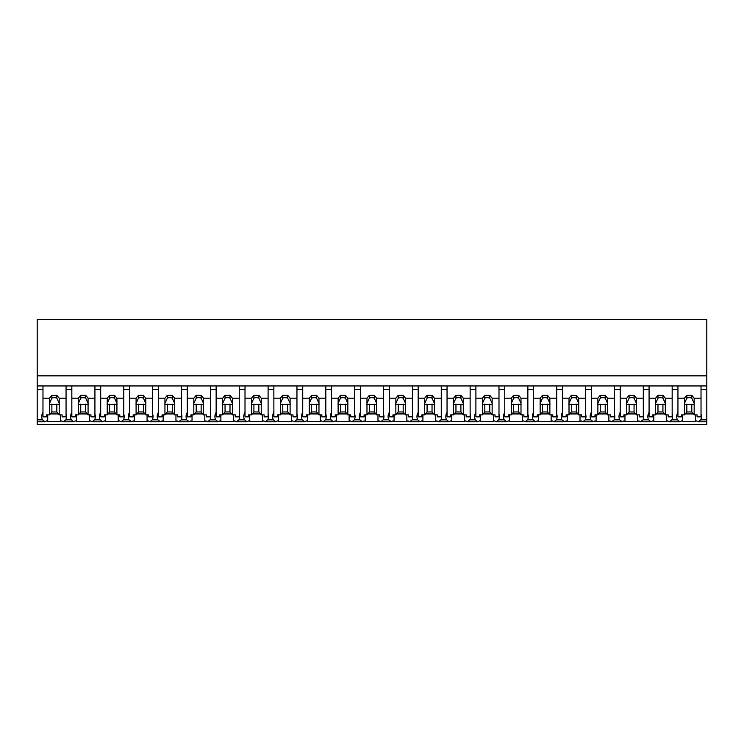 <?xml version="1.0" encoding="UTF-8"?>
<svg xmlns="http://www.w3.org/2000/svg" width="744" height="744" viewBox="0 0 744 744"><rect width="100%" height="100%" fill="white"/><g stroke="black" fill="none" stroke-linecap="round" stroke-linejoin="round"><path stroke-width="1.12" d="M706.8 385.95L706.8 424.368L37.2 424.368L37.2 389.447L42.975 389.447L42.975 385.95L706.8 385.95L706.8 375.86L37.2 375.86L37.2 389.447M706.8 375.86L706.8 319.632L37.2 319.632L37.2 375.86M706.8 419.849L700.699 419.849L698.188 421.783L696.57 420.862A14.945 10.565 -0 0 1 695.463 421.513L682.676 421.513A14.945 10.565 -0 0 1 681.569 420.862L679.96 421.783L669.321 421.783L667.712 420.862A14.945 10.565 -0 0 1 666.596 421.513L653.818 421.513A14.945 10.565 -0 0 1 652.702 420.862L651.093 421.783L640.463 421.783L638.854 420.862A14.945 10.565 -0 0 1 637.738 421.513L624.96 421.513A14.945 10.565 -0 0 1 623.844 420.862L622.235 421.783L611.596 421.783L609.987 420.862A14.945 10.565 -0 0 1 608.871 421.513L596.093 421.513A14.945 10.565 -0 0 1 594.977 420.862L593.368 421.783L582.738 421.783L581.129 420.862A14.945 10.565 -0 0 1 580.013 421.513L567.235 421.513A14.945 10.565 -0 0 1 566.119 420.862L564.51 421.783L553.871 421.783L552.262 420.862A14.945 10.565 -0 0 1 551.155 421.513L538.368 421.513A14.945 10.565 -0 0 1 537.261 420.862L535.643 421.783L525.013 421.783L523.404 420.862A14.945 10.565 -0 0 1 522.288 421.513L509.51 421.513A14.945 10.565 -0 0 1 508.394 420.862L506.785 421.783L496.146 421.783L494.537 420.862A14.945 10.565 -0 0 1 493.43 421.513L480.643 421.513A14.945 10.565 -0 0 1 479.536 420.862L477.927 421.783L467.288 421.783L465.679 420.862A14.945 10.565 -0 0 1 464.563 421.513L451.785 421.513A14.945 10.565 -0 0 1 450.669 420.862L449.06 421.783L438.43 421.783L436.812 420.862A14.945 10.565 -0 0 1 435.705 421.513L422.918 421.513A14.945 10.565 -0 0 1 421.811 420.862L420.202 421.783L409.563 421.783L407.954 420.862A14.945 10.565 -0 0 1 406.838 421.513L394.06 421.513A14.945 10.565 -0 0 1 392.944 420.862L391.335 421.783L380.705 421.783L379.087 420.862A14.945 10.565 -0 0 1 377.98 421.513L365.192 421.513A14.945 10.565 -0 0 1 364.086 420.862L362.477 421.783L351.838 421.783L350.229 420.862A14.945 10.565 -0 0 1 349.113 421.513L336.334 421.513A14.945 10.565 -0 0 1 335.219 420.862L333.61 421.783L322.98 421.783L321.371 420.862A14.945 10.565 -0 0 1 320.255 421.513L307.477 421.513A14.945 10.565 -0 0 1 306.361 420.862L304.752 421.783L294.113 421.783L292.504 420.862A14.945 10.565 -0 0 1 291.397 421.513L278.609 421.513A14.945 10.565 -0 0 1 277.493 420.862L275.885 421.783L265.255 421.783L263.646 420.862A14.945 10.565 -0 0 1 262.53 421.513L249.752 421.513A14.945 10.565 -0 0 1 248.636 420.862L247.027 421.783L236.387 421.783L234.779 420.862A14.945 10.565 -0 0 1 233.672 421.513L220.884 421.513A14.945 10.565 -0 0 1 219.778 420.862L218.159 421.783L207.53 421.783L205.921 420.862A14.945 10.565 -0 0 1 204.805 421.513L192.026 421.513A14.945 10.565 -0 0 1 190.91 420.862L189.302 421.783L178.662 421.783L177.053 420.862A14.945 10.565 -0 0 1 175.947 421.513L163.159 421.513A14.945 10.565 -0 0 1 162.053 420.862L160.444 421.783L149.804 421.783L148.196 420.862A14.945 10.565 -0 0 1 147.08 421.513L134.301 421.513A14.945 10.565 -0 0 1 133.185 420.862L131.576 421.783L120.947 421.783L119.328 420.862A14.945 10.565 -0 0 1 118.222 421.513L105.434 421.513A14.945 10.565 -0 0 1 104.327 420.862L102.719 421.783L92.079 421.783L90.47 420.862A14.945 10.565 -0 0 1 89.354 421.513L76.576 421.513A14.945 10.565 -0 0 1 75.46 420.862L73.851 421.783L63.221 421.783L61.613 420.862A14.945 10.565 -0 0 1 60.496 421.513L47.718 421.513A14.945 10.565 -0 0 1 46.602 420.862L44.993 421.783L37.2 421.783M42.975 412.353A14.945 10.565 180 0 0 41.738 416.556A14.945 10.565 180 0 0 42.473 419.849L44.993 421.783M37.2 385.95L42.975 385.95L42.975 398.189L49.495 398.189L51.875 395.278L56.823 395.278L59.204 398.189L66.058 398.189L66.058 385.95L66.058 389.447L71.833 389.447L71.833 385.95L71.833 398.189L78.362 398.189L80.743 395.278L85.69 395.278L88.071 398.189L94.925 398.189L94.925 385.95L94.925 389.447L100.7 389.447L100.7 385.95L100.7 398.189L107.22 398.189L109.6 395.278L114.548 395.278L116.929 398.189L123.783 398.189L123.783 385.95L123.783 389.447L129.558 389.447L129.558 385.95L129.558 398.189L136.087 398.189L138.468 395.278L143.415 395.278L145.796 398.189L152.65 398.189L152.65 385.95L152.65 389.447L158.416 389.447L158.416 385.95L158.416 398.189L164.945 398.189L167.326 395.278L172.273 395.278L174.654 398.189L181.508 398.189L181.508 385.95L181.508 389.447L187.283 389.447L187.283 385.95L187.283 398.189L193.812 398.189L196.193 395.278L201.14 395.278L203.521 398.189L210.375 398.189L210.375 385.95L210.375 389.447L216.141 389.447L216.141 385.95L216.141 398.189L222.67 398.189L225.051 395.278L229.998 395.278L232.379 398.189L239.233 398.189L239.233 385.95L239.233 389.447L245.008 389.447L245.008 385.95L245.008 398.189L251.528 398.189L253.909 395.278L258.856 395.278L261.237 398.189L268.1 398.189L268.1 385.95L268.1 389.447L273.866 389.447L273.866 385.95L273.866 398.189L280.395 398.189L282.776 395.278L287.723 395.278L290.104 398.189L296.958 398.189L296.958 385.95L296.958 389.447L302.734 389.447L302.734 385.95L302.734 398.189L309.253 398.189L311.634 395.278L316.581 395.278L318.962 398.189L325.816 398.189L325.816 385.95L325.816 389.447L331.592 389.447L331.592 385.95L331.592 398.189L338.12 398.189L340.501 395.278L345.449 395.278L347.829 398.189L354.683 398.189L354.683 385.95L354.683 389.447L360.459 389.447L360.459 385.95L360.459 398.189L366.978 398.189L369.359 395.278L374.306 395.278L376.687 398.189L383.541 398.189L383.541 385.95L383.541 389.447L389.317 389.447L389.317 385.95L389.317 398.189L395.845 398.189L398.226 395.278L403.174 395.278L405.554 398.189L412.409 398.189L412.409 385.95L412.409 389.447L418.184 389.447L418.184 385.95L418.184 398.189L424.703 398.189L427.084 395.278L432.032 395.278L434.412 398.189L441.266 398.189L441.266 385.95L441.266 389.447L447.042 389.447L447.042 385.95L447.042 398.189L453.57 398.189L455.951 395.278L460.899 395.278L463.279 398.189L470.134 398.189L470.134 385.95L470.134 389.447L475.9 389.447L475.9 385.95L475.9 398.189L482.428 398.189L484.809 395.278L489.757 395.278L492.137 398.189L498.991 398.189L498.991 385.95L498.991 389.447L504.767 389.447L504.767 385.95L504.767 398.189L511.295 398.189L513.667 395.278L518.624 395.278L520.995 398.189L527.859 398.189L527.859 385.95L527.859 389.447L533.625 389.447L533.625 385.95L533.625 398.189L540.153 398.189L542.534 395.278L547.482 395.278L549.863 398.189L556.717 398.189L556.717 385.95L556.717 389.447L562.492 389.447L562.492 385.95L562.492 398.189L569.011 398.189L571.392 395.278L576.34 395.278L578.72 398.189L585.584 398.189L585.584 385.95L585.584 389.447L591.35 389.447L591.35 385.95L591.35 398.189L597.878 398.189L600.259 395.278L605.207 395.278L607.588 398.189L614.442 398.189L614.442 385.95L614.442 389.447L620.217 389.447L620.217 385.95L620.217 398.189L626.736 398.189L629.117 395.278L634.065 395.278L636.446 398.189L643.3 398.189L643.3 385.95L643.3 389.447L649.075 389.447L649.075 385.95L649.075 398.189L655.604 398.189L657.984 395.278L662.932 395.278L665.313 398.189L672.167 398.189L672.167 385.95L672.167 389.447L677.942 389.447L677.942 385.95L677.942 398.189L684.461 398.189L686.842 395.278L691.79 395.278L694.171 398.189L701.025 398.189L701.025 385.95L701.025 389.447L706.8 389.447M47.718 414.873L47.718 421.513M60.496 414.873L60.496 421.513M50.257 413.934L58.441 413.934M71.833 412.353A14.945 10.565 180 0 0 70.596 416.556A14.945 10.565 180 0 0 71.34 419.849L65.732 419.849A14.945 10.565 180 0 0 66.058 419.03A14.945 10.565 180 0 0 66.476 416.556A14.945 10.565 180 0 0 66.058 414.092M65.732 419.849L63.221 421.783M700.699 419.849A14.945 10.565 180 0 0 701.443 416.556A14.945 10.565 180 0 0 701.025 414.092M677.942 412.353A14.945 10.565 180 0 0 676.705 416.556A14.945 10.565 180 0 0 677.44 419.849L679.96 421.783M682.676 414.873L682.676 421.513M695.463 414.873L695.463 421.513M685.224 413.934L693.408 413.934M677.44 419.849L671.841 419.849A14.945 10.565 180 0 0 672.167 419.03A14.945 10.565 180 0 0 672.576 416.556A14.945 10.565 180 0 0 672.167 414.092M71.34 419.849L73.851 421.783M76.576 414.873L76.576 421.513M89.354 414.873L89.354 421.513M79.124 413.934L87.308 413.934M100.7 412.353A14.945 10.565 180 0 0 99.464 416.556A14.945 10.565 180 0 0 100.198 419.849L94.6 419.849A14.945 10.565 180 0 0 94.925 419.03A14.945 10.565 180 0 0 95.334 416.556A14.945 10.565 180 0 0 94.925 414.092M94.6 419.849L92.079 421.783M100.198 419.849L102.719 421.783M105.434 414.873L105.434 421.513M118.222 414.873L118.222 421.513M107.982 413.934L116.166 413.934M129.558 412.353A14.945 10.565 180 0 0 128.321 416.556A14.945 10.565 180 0 0 129.065 419.849L123.458 419.849A14.945 10.565 180 0 0 123.783 419.03A14.945 10.565 180 0 0 124.202 416.556A14.945 10.565 180 0 0 123.783 414.092M123.458 419.849L120.947 421.783M129.065 419.849L131.576 421.783M134.301 414.873L134.301 421.513M147.08 414.873L147.08 421.513M136.85 413.934L145.034 413.934M158.416 412.353A14.945 10.565 180 0 0 157.179 416.556A14.945 10.565 180 0 0 157.923 419.849L152.315 419.849A14.945 10.565 180 0 0 152.65 419.03A14.945 10.565 180 0 0 153.059 416.556A14.945 10.565 180 0 0 152.65 414.092M152.315 419.849L149.804 421.783M157.923 419.849L160.444 421.783M163.159 414.873L163.159 421.513M175.947 414.873L175.947 421.513M165.707 413.934L173.891 413.934M187.283 412.353A14.945 10.565 180 0 0 186.047 416.556A14.945 10.565 180 0 0 186.791 419.849L181.183 419.849A14.945 10.565 180 0 0 181.508 419.03A14.945 10.565 180 0 0 181.927 416.556A14.945 10.565 180 0 0 181.508 414.092M181.183 419.849L178.662 421.783M186.791 419.849L189.302 421.783M192.026 414.873L192.026 421.513M204.805 414.873L204.805 421.513M194.575 413.934L202.759 413.934M216.141 412.353A14.945 10.565 180 0 0 214.904 416.556A14.945 10.565 180 0 0 215.648 419.849L210.041 419.849A14.945 10.565 180 0 0 210.375 419.03A14.945 10.565 180 0 0 210.785 416.556A14.945 10.565 180 0 0 210.375 414.092M210.041 419.849L207.53 421.783M215.648 419.849L218.159 421.783M220.884 414.873L220.884 421.513M233.672 414.873L233.672 421.513M223.433 413.934L231.617 413.934M245.008 412.353A14.945 10.565 180 0 0 243.772 416.556A14.945 10.565 180 0 0 244.516 419.849L238.908 419.849A14.945 10.565 180 0 0 239.233 419.03A14.945 10.565 180 0 0 239.642 416.556A14.945 10.565 180 0 0 239.233 414.092M238.908 419.849L236.387 421.783M244.516 419.849L247.027 421.783M249.752 414.873L249.752 421.513M262.53 414.873L262.53 421.513M252.29 413.934L260.484 413.934M273.866 412.353A14.945 10.565 180 0 0 272.63 416.556A14.945 10.565 180 0 0 273.373 419.849L267.766 419.849A14.945 10.565 180 0 0 268.1 419.03A14.945 10.565 180 0 0 268.51 416.556A14.945 10.565 180 0 0 268.1 414.092M267.766 419.849L265.255 421.783M273.373 419.849L275.885 421.783M278.609 414.873L278.609 421.513M291.397 414.873L291.397 421.513M281.158 413.934L289.342 413.934M302.734 412.353A14.945 10.565 180 0 0 301.497 416.556A14.945 10.565 180 0 0 302.231 419.849L296.633 419.849A14.945 10.565 180 0 0 296.958 419.03A14.945 10.565 180 0 0 297.368 416.556A14.945 10.565 180 0 0 296.958 414.092M296.633 419.849L294.113 421.783M302.231 419.849L304.752 421.783M307.477 414.873L307.477 421.513M320.255 414.873L320.255 421.513M310.016 413.934L318.2 413.934M331.592 412.353A14.945 10.565 180 0 0 330.355 416.556A14.945 10.565 180 0 0 331.099 419.849L325.491 419.849A14.945 10.565 180 0 0 325.816 419.03A14.945 10.565 180 0 0 326.235 416.556A14.945 10.565 180 0 0 325.816 414.092M325.491 419.849L322.98 421.783M331.099 419.849L333.61 421.783M336.334 414.873L336.334 421.513M349.113 414.873L349.113 421.513M338.883 413.934L347.067 413.934M360.459 412.353A14.945 10.565 180 0 0 359.222 416.556A14.945 10.565 180 0 0 359.957 419.849L354.358 419.849A14.945 10.565 180 0 0 354.683 419.03A14.945 10.565 180 0 0 355.093 416.556A14.945 10.565 180 0 0 354.683 414.092M354.358 419.849L351.838 421.783M359.957 419.849L362.477 421.783M365.192 414.873L365.192 421.513M377.98 414.873L377.98 421.513M367.741 413.934L375.925 413.934M389.317 412.353A14.945 10.565 180 0 0 388.08 416.556A14.945 10.565 180 0 0 388.824 419.849L383.216 419.849A14.945 10.565 180 0 0 383.541 419.03A14.945 10.565 180 0 0 383.96 416.556A14.945 10.565 180 0 0 383.541 414.092M383.216 419.849L380.705 421.783M388.824 419.849L391.335 421.783M394.06 414.873L394.06 421.513M406.838 414.873L406.838 421.513M396.608 413.934L404.792 413.934M418.184 412.353A14.945 10.565 180 0 0 416.947 416.556A14.945 10.565 180 0 0 417.682 419.849L412.074 419.849A14.945 10.565 180 0 0 412.409 419.03A14.945 10.565 180 0 0 412.818 416.556A14.945 10.565 180 0 0 412.409 414.092M412.074 419.849L409.563 421.783M417.682 419.849L420.202 421.783M422.918 414.873L422.918 421.513M435.705 414.873L435.705 421.513M425.466 413.934L433.65 413.934M447.042 412.353A14.945 10.565 180 0 0 445.805 416.556A14.945 10.565 180 0 0 446.549 419.849L440.941 419.849A14.945 10.565 180 0 0 441.266 419.03A14.945 10.565 180 0 0 441.685 416.556A14.945 10.565 180 0 0 441.266 414.092M440.941 419.849L438.43 421.783M446.549 419.849L449.06 421.783M451.785 414.873L451.785 421.513M464.563 414.873L464.563 421.513M454.333 413.934L462.517 413.934M475.9 412.353A14.945 10.565 180 0 0 474.663 416.556A14.945 10.565 180 0 0 475.407 419.849L469.799 419.849A14.945 10.565 180 0 0 470.134 419.03A14.945 10.565 180 0 0 470.543 416.556A14.945 10.565 180 0 0 470.134 414.092M469.799 419.849L467.288 421.783M475.407 419.849L477.927 421.783M480.643 414.873L480.643 421.513M493.43 414.873L493.43 421.513M483.191 413.934L491.375 413.934M504.767 412.353A14.945 10.565 180 0 0 503.53 416.556A14.945 10.565 180 0 0 504.274 419.849L498.666 419.849A14.945 10.565 180 0 0 498.991 419.03A14.945 10.565 180 0 0 499.41 416.556A14.945 10.565 180 0 0 498.991 414.092M498.666 419.849L496.146 421.783M504.274 419.849L506.785 421.783M509.51 414.873L509.51 421.513M522.288 414.873L522.288 421.513M512.049 413.934L520.242 413.934M533.625 412.353A14.945 10.565 180 0 0 532.388 416.556A14.945 10.565 180 0 0 533.132 419.849L527.524 419.849A14.945 10.565 180 0 0 527.859 419.03A14.945 10.565 180 0 0 528.268 416.556A14.945 10.565 180 0 0 527.859 414.092M527.524 419.849L525.013 421.783M533.132 419.849L535.643 421.783M538.368 414.873L538.368 421.513M551.155 414.873L551.155 421.513M540.916 413.934L549.1 413.934M562.492 412.353A14.945 10.565 180 0 0 561.255 416.556A14.945 10.565 180 0 0 561.99 419.849L556.391 419.849A14.945 10.565 180 0 0 556.717 419.03A14.945 10.565 180 0 0 557.126 416.556A14.945 10.565 180 0 0 556.717 414.092M556.391 419.849L553.871 421.783M561.99 419.849L564.51 421.783M567.235 414.873L567.235 421.513M580.013 414.873L580.013 421.513M569.774 413.934L577.958 413.934M591.35 412.353A14.945 10.565 180 0 0 590.113 416.556A14.945 10.565 180 0 0 590.857 419.849L585.249 419.849A14.945 10.565 180 0 0 585.584 419.03A14.945 10.565 180 0 0 585.993 416.556A14.945 10.565 180 0 0 585.584 414.092M585.249 419.849L582.738 421.783M590.857 419.849L593.368 421.783M596.093 414.873L596.093 421.513M608.871 414.873L608.871 421.513M598.641 413.934L606.825 413.934M620.217 412.353A14.945 10.565 180 0 0 618.98 416.556A14.945 10.565 180 0 0 619.715 419.849L614.116 419.849A14.945 10.565 180 0 0 614.442 419.03A14.945 10.565 180 0 0 614.851 416.556A14.945 10.565 180 0 0 614.442 414.092M614.116 419.849L611.596 421.783M619.715 419.849L622.235 421.783M624.96 414.873L624.96 421.513M637.738 414.873L637.738 421.513M627.499 413.934L635.683 413.934M649.075 412.353A14.945 10.565 180 0 0 647.838 416.556A14.945 10.565 180 0 0 648.582 419.849L642.974 419.849A14.945 10.565 180 0 0 643.3 419.03A14.945 10.565 180 0 0 643.718 416.556A14.945 10.565 180 0 0 643.3 414.092M642.974 419.849L640.463 421.783M648.582 419.849L651.093 421.783M653.818 414.873L653.818 421.513M666.596 414.873L666.596 421.513M656.366 413.934L664.55 413.934M671.841 419.849L669.321 421.783M59.204 398.189L59.204 403.406A4.948 3.497 180 0 1 59.297 404.085A4.948 3.497 180 0 1 59.204 404.755L59.204 414.873L62.105 414.873L62.105 416.854L66.058 416.854L66.058 398.189M49.495 398.189L49.495 403.406A4.948 3.497 180 0 0 49.402 404.085A4.948 3.497 180 0 0 49.495 404.755L49.495 414.873L46.602 414.873L46.602 416.854L42.975 416.854L42.975 398.189M49.495 403.406L51.875 398.133A4.948 3.497 0 0 1 56.823 398.133L56.823 395.278M51.875 395.278L51.875 398.133M59.204 403.406L56.823 398.133M59.204 404.755L56.823 404.197L56.823 411.953L59.204 414.873M49.495 414.873L51.875 411.953L56.823 411.953M49.495 404.755L51.875 404.197A4.948 3.497 180 0 0 56.823 404.197M51.875 404.197L51.875 411.953M88.071 398.189L88.071 403.406A4.948 3.497 180 0 1 88.164 404.085A4.948 3.497 180 0 1 88.071 404.755L88.071 414.873L90.963 414.873L90.963 416.854L94.925 416.854L94.925 398.189M78.362 398.189L78.362 403.406A4.948 3.497 180 0 0 78.269 404.085A4.948 3.497 180 0 0 78.362 404.755L78.362 414.873L75.46 414.873L75.46 416.854L71.833 416.854L71.833 398.189M78.362 403.406L80.743 398.133A4.948 3.497 0 0 1 85.69 398.133L85.69 395.278M80.743 395.278L80.743 398.133M88.071 403.406L85.69 398.133M88.071 404.755L85.69 404.197L85.69 411.953L88.071 414.873M78.362 414.873L80.743 411.953L85.69 411.953M78.362 404.755L80.743 404.197A4.948 3.497 180 0 0 85.69 404.197M80.743 404.197L80.743 411.953M116.929 398.189L116.929 403.406A4.948 3.497 180 0 1 117.022 404.085A4.948 3.497 180 0 1 116.929 404.755L116.929 414.873L119.831 414.873L119.831 416.854L123.783 416.854L123.783 398.189M107.22 398.189L107.22 403.406A4.948 3.497 180 0 0 107.127 404.085A4.948 3.497 180 0 0 107.22 404.755L107.22 414.873L104.327 414.873L104.327 416.854L100.7 416.854L100.7 398.189M107.22 403.406L109.6 398.133A4.948 3.497 0 0 1 114.548 398.133L114.548 395.278M109.6 395.278L109.6 398.133M116.929 403.406L114.548 398.133M116.929 404.755L114.548 404.197L114.548 411.953L116.929 414.873M107.22 414.873L109.6 411.953L114.548 411.953M107.22 404.755L109.6 404.197A4.948 3.497 180 0 0 114.548 404.197M109.6 404.197L109.6 411.953M145.796 398.189L145.796 403.406A4.948 3.497 180 0 1 145.889 404.085A4.948 3.497 180 0 1 145.796 404.755L145.796 414.873L148.688 414.873L148.688 416.854L152.65 416.854L152.65 398.189M136.087 398.189L136.087 403.406A4.948 3.497 180 0 0 135.994 404.085A4.948 3.497 180 0 0 136.087 404.755L136.087 414.873L133.185 414.873L133.185 416.854L129.558 416.854L129.558 398.189M136.087 403.406L138.468 398.133A4.948 3.497 0 0 1 143.415 398.133L143.415 395.278M138.468 395.278L138.468 398.133M145.796 403.406L143.415 398.133M145.796 404.755L143.415 404.197L143.415 411.953L145.796 414.873M136.087 414.873L138.468 411.953L143.415 411.953M136.087 404.755L138.468 404.197A4.948 3.497 180 0 0 143.415 404.197M138.468 404.197L138.468 411.953M174.654 398.189L174.654 403.406A4.948 3.497 180 0 1 174.747 404.085A4.948 3.497 180 0 1 174.654 404.755L174.654 414.873L177.556 414.873L177.556 416.854L181.508 416.854L181.508 398.189M164.945 398.189L164.945 403.406A4.948 3.497 180 0 0 164.852 404.085A4.948 3.497 180 0 0 164.945 404.755L164.945 414.873L162.053 414.873L162.053 416.854L158.416 416.854L158.416 398.189M164.945 403.406L167.326 398.133A4.948 3.497 0 0 1 172.273 398.133L172.273 395.278M167.326 395.278L167.326 398.133M174.654 403.406L172.273 398.133M174.654 404.755L172.273 404.197L172.273 411.953L174.654 414.873M164.945 414.873L167.326 411.953L172.273 411.953M164.945 404.755L167.326 404.197A4.948 3.497 180 0 0 172.273 404.197M167.326 404.197L167.326 411.953M203.521 398.189L203.521 403.406A4.948 3.497 180 0 1 203.614 404.085A4.948 3.497 180 0 1 203.521 404.755L203.521 414.873L206.413 414.873L206.413 416.854L210.375 416.854L210.375 398.189M193.812 398.189L193.812 403.406A4.948 3.497 180 0 0 193.719 404.085A4.948 3.497 180 0 0 193.812 404.755L193.812 414.873L190.91 414.873L190.91 416.854L187.283 416.854L187.283 398.189M193.812 403.406L196.193 398.133A4.948 3.497 0 0 1 201.14 398.133L201.14 395.278M196.193 395.278L196.193 398.133M203.521 403.406L201.14 398.133M203.521 404.755L201.14 404.197L201.14 411.953L203.521 414.873M193.812 414.873L196.193 411.953L201.14 411.953M193.812 404.755L196.193 404.197A4.948 3.497 180 0 0 201.14 404.197M196.193 404.197L196.193 411.953M232.379 398.189L232.379 403.406A4.948 3.497 180 0 1 232.472 404.085A4.948 3.497 180 0 1 232.379 404.755L232.379 414.873L235.281 414.873L235.281 416.854L239.233 416.854L239.233 398.189M222.67 398.189L222.67 403.406A4.948 3.497 180 0 0 222.577 404.085A4.948 3.497 180 0 0 222.67 404.755L222.67 414.873L219.778 414.873L219.778 416.854L216.141 416.854L216.141 398.189M222.67 403.406L225.051 398.133A4.948 3.497 0 0 1 229.998 398.133L229.998 395.278M225.051 395.278L225.051 398.133M232.379 403.406L229.998 398.133M232.379 404.755L229.998 404.197L229.998 411.953L232.379 414.873M222.67 414.873L225.051 411.953L229.998 411.953M222.67 404.755L225.051 404.197A4.948 3.497 180 0 0 229.998 404.197M225.051 404.197L225.051 411.953M261.237 398.189L261.237 403.406A4.948 3.497 180 0 1 261.33 404.085A4.948 3.497 180 0 1 261.237 404.755L261.237 414.873L264.139 414.873L264.139 416.854L268.1 416.854L268.1 398.189M251.528 398.189L251.528 403.406A4.948 3.497 180 0 0 251.435 404.085A4.948 3.497 180 0 0 251.528 404.755L251.528 414.873L248.636 414.873L248.636 416.854L245.008 416.854L245.008 398.189M251.528 403.406L253.909 398.133A4.948 3.497 0 0 1 258.856 398.133L258.856 395.278M253.909 395.278L253.909 398.133M261.237 403.406L258.856 398.133M261.237 404.755L258.856 404.197L258.856 411.953L261.237 414.873M251.528 414.873L253.909 411.953L258.856 411.953M251.528 404.755L253.909 404.197A4.948 3.497 180 0 0 258.856 404.197M253.909 404.197L253.909 411.953M290.104 398.189L290.104 403.406A4.948 3.497 180 0 1 290.197 404.085A4.948 3.497 180 0 1 290.104 404.755L290.104 414.873L292.997 414.873L292.997 416.854L296.958 416.854L296.958 398.189M280.395 398.189L280.395 403.406A4.948 3.497 180 0 0 280.302 404.085A4.948 3.497 180 0 0 280.395 404.755L280.395 414.873L277.493 414.873L277.493 416.854L273.866 416.854L273.866 398.189M280.395 403.406L282.776 398.133A4.948 3.497 0 0 1 287.723 398.133L287.723 395.278M282.776 395.278L282.776 398.133M290.104 403.406L287.723 398.133M290.104 404.755L287.723 404.197L287.723 411.953L290.104 414.873M280.395 414.873L282.776 411.953L287.723 411.953M280.395 404.755L282.776 404.197A4.948 3.497 180 0 0 287.723 404.197M282.776 404.197L282.776 411.953M318.962 398.189L318.962 403.406A4.948 3.497 180 0 1 319.055 404.085A4.948 3.497 180 0 1 318.962 404.755L318.962 414.873L321.864 414.873L321.864 416.854L325.816 416.854L325.816 398.189M309.253 398.189L309.253 403.406A4.948 3.497 180 0 0 309.16 404.085A4.948 3.497 180 0 0 309.253 404.755L309.253 414.873L306.361 414.873L306.361 416.854L302.734 416.854L302.734 398.189M309.253 403.406L311.634 398.133A4.948 3.497 0 0 1 316.581 398.133L316.581 395.278M311.634 395.278L311.634 398.133M318.962 403.406L316.581 398.133M318.962 404.755L316.581 404.197L316.581 411.953L318.962 414.873M309.253 414.873L311.634 411.953L316.581 411.953M309.253 404.755L311.634 404.197A4.948 3.497 180 0 0 316.581 404.197M311.634 404.197L311.634 411.953M347.829 398.189L347.829 403.406A4.948 3.497 180 0 1 347.922 404.085A4.948 3.497 180 0 1 347.829 404.755L347.829 414.873L350.722 414.873L350.722 416.854L354.683 416.854L354.683 398.189M338.12 398.189L338.12 403.406A4.948 3.497 180 0 0 338.027 404.085A4.948 3.497 180 0 0 338.12 404.755L338.12 414.873L335.219 414.873L335.219 416.854L331.592 416.854L331.592 398.189M338.12 403.406L340.501 398.133A4.948 3.497 0 0 1 345.449 398.133L345.449 395.278M340.501 395.278L340.501 398.133M347.829 403.406L345.449 398.133M347.829 404.755L345.449 404.197L345.449 411.953L347.829 414.873M338.12 414.873L340.501 411.953L345.449 411.953M338.12 404.755L340.501 404.197A4.948 3.497 180 0 0 345.449 404.197M340.501 404.197L340.501 411.953M376.687 398.189L376.687 403.406A4.948 3.497 180 0 1 376.78 404.085A4.948 3.497 180 0 1 376.687 404.755L376.687 414.873L379.589 414.873L379.589 416.854L383.541 416.854L383.541 398.189M366.978 398.189L366.978 403.406A4.948 3.497 180 0 0 366.885 404.085A4.948 3.497 180 0 0 366.978 404.755L366.978 414.873L364.086 414.873L364.086 416.854L360.459 416.854L360.459 398.189M366.978 403.406L369.359 398.133A4.948 3.497 0 0 1 374.306 398.133L374.306 395.278M369.359 395.278L369.359 398.133M376.687 403.406L374.306 398.133M376.687 404.755L374.306 404.197L374.306 411.953L376.687 414.873M366.978 414.873L369.359 411.953L374.306 411.953M366.978 404.755L369.359 404.197A4.948 3.497 180 0 0 374.306 404.197M369.359 404.197L369.359 411.953M405.554 398.189L405.554 403.406A4.948 3.497 180 0 1 405.647 404.085A4.948 3.497 180 0 1 405.554 404.755L405.554 414.873L408.447 414.873L408.447 416.854L412.409 416.854L412.409 398.189M395.845 398.189L395.845 403.406A4.948 3.497 180 0 0 395.752 404.085A4.948 3.497 180 0 0 395.845 404.755L395.845 414.873L392.944 414.873L392.944 416.854L389.317 416.854L389.317 398.189M395.845 403.406L398.226 398.133A4.948 3.497 0 0 1 403.174 398.133L403.174 395.278M398.226 395.278L398.226 398.133M405.554 403.406L403.174 398.133M405.554 404.755L403.174 404.197L403.174 411.953L405.554 414.873M395.845 414.873L398.226 411.953L403.174 411.953M395.845 404.755L398.226 404.197A4.948 3.497 180 0 0 403.174 404.197M398.226 404.197L398.226 411.953M434.412 398.189L434.412 403.406A4.948 3.497 180 0 1 434.505 404.085A4.948 3.497 180 0 1 434.412 404.755L434.412 414.873L437.314 414.873L437.314 416.854L441.266 416.854L441.266 398.189M424.703 398.189L424.703 403.406A4.948 3.497 180 0 0 424.61 404.085A4.948 3.497 180 0 0 424.703 404.755L424.703 414.873L421.811 414.873L421.811 416.854L418.184 416.854L418.184 398.189M424.703 403.406L427.084 398.133A4.948 3.497 0 0 1 432.032 398.133L432.032 395.278M427.084 395.278L427.084 398.133M434.412 403.406L432.032 398.133M434.412 404.755L432.032 404.197L432.032 411.953L434.412 414.873M424.703 414.873L427.084 411.953L432.032 411.953M424.703 404.755L427.084 404.197A4.948 3.497 180 0 0 432.032 404.197M427.084 404.197L427.084 411.953M463.279 398.189L463.279 403.406A4.948 3.497 180 0 1 463.373 404.085A4.948 3.497 180 0 1 463.279 404.755L463.279 414.873L466.172 414.873L466.172 416.854L470.134 416.854L470.134 398.189M453.57 398.189L453.57 403.406A4.948 3.497 180 0 0 453.477 404.085A4.948 3.497 180 0 0 453.57 404.755L453.57 414.873L450.669 414.873L450.669 416.854L447.042 416.854L447.042 398.189M453.57 403.406L455.951 398.133A4.948 3.497 0 0 1 460.899 398.133L460.899 395.278M455.951 395.278L455.951 398.133M463.279 403.406L460.899 398.133M463.279 404.755L460.899 404.197L460.899 411.953L463.279 414.873M453.57 414.873L455.951 411.953L460.899 411.953M453.57 404.755L455.951 404.197A4.948 3.497 180 0 0 460.899 404.197M455.951 404.197L455.951 411.953M492.137 398.189L492.137 403.406A4.948 3.497 180 0 1 492.23 404.085A4.948 3.497 180 0 1 492.137 404.755L492.137 414.873L495.039 414.873L495.039 416.854L498.991 416.854L498.991 398.189M482.428 398.189L482.428 403.406A4.948 3.497 180 0 0 482.335 404.085A4.948 3.497 180 0 0 482.428 404.755L482.428 414.873L479.536 414.873L479.536 416.854L475.9 416.854L475.9 398.189M482.428 403.406L484.809 398.133A4.948 3.497 0 0 1 489.757 398.133L489.757 395.278M484.809 395.278L484.809 398.133M492.137 403.406L489.757 398.133M492.137 404.755L489.757 404.197L489.757 411.953L492.137 414.873M482.428 414.873L484.809 411.953L489.757 411.953M482.428 404.755L484.809 404.197A4.948 3.497 180 0 0 489.757 404.197M484.809 404.197L484.809 411.953M520.995 398.189L520.995 403.406A4.948 3.497 180 0 1 521.098 404.085A4.948 3.497 180 0 1 520.995 404.755L520.995 414.873L523.897 414.873L523.897 416.854L527.859 416.854L527.859 398.189M511.295 398.189L511.295 403.406A4.948 3.497 180 0 0 511.193 404.085A4.948 3.497 180 0 0 511.295 404.755L511.295 414.873L508.394 414.873L508.394 416.854L504.767 416.854L504.767 398.189M511.295 403.406L513.667 398.133A4.948 3.497 0 0 1 518.624 398.133L518.624 395.278M513.667 395.278L513.667 398.133M520.995 403.406L518.624 398.133M520.995 404.755L518.624 404.197L518.624 411.953L520.995 414.873M511.295 414.873L513.667 411.953L518.624 411.953M511.295 404.755L513.667 404.197A4.948 3.497 180 0 0 518.624 404.197M513.667 404.197L513.667 411.953M549.863 398.189L549.863 403.406A4.948 3.497 180 0 1 549.956 404.085A4.948 3.497 180 0 1 549.863 404.755L549.863 414.873L552.755 414.873L552.755 416.854L556.717 416.854L556.717 398.189M540.153 398.189L540.153 403.406A4.948 3.497 180 0 0 540.06 404.085A4.948 3.497 180 0 0 540.153 404.755L540.153 414.873L537.252 414.873L537.252 416.854L533.625 416.854L533.625 398.189M540.153 403.406L542.534 398.133A4.948 3.497 0 0 1 547.482 398.133L547.482 395.278M542.534 395.278L542.534 398.133M549.863 403.406L547.482 398.133M549.863 404.755L547.482 404.197L547.482 411.953L549.863 414.873M540.153 414.873L542.534 411.953L547.482 411.953M540.153 404.755L542.534 404.197A4.948 3.497 180 0 0 547.482 404.197M542.534 404.197L542.534 411.953M578.72 398.189L578.72 403.406A4.948 3.497 180 0 1 578.813 404.085A4.948 3.497 180 0 1 578.72 404.755L578.72 414.873L581.622 414.873L581.622 416.854L585.584 416.854L585.584 398.189M569.011 398.189L569.011 403.406A4.948 3.497 180 0 0 568.918 404.085A4.948 3.497 180 0 0 569.011 404.755L569.011 414.873L566.119 414.873L566.119 416.854L562.492 416.854L562.492 398.189M569.011 403.406L571.392 398.133A4.948 3.497 0 0 1 576.34 398.133L576.34 395.278M571.392 395.278L571.392 398.133M578.72 403.406L576.34 398.133M578.72 404.755L576.34 404.197L576.34 411.953L578.72 414.873M569.011 414.873L571.392 411.953L576.34 411.953M569.011 404.755L571.392 404.197A4.948 3.497 180 0 0 576.34 404.197M571.392 404.197L571.392 411.953M607.588 398.189L607.588 403.406A4.948 3.497 180 0 1 607.681 404.085A4.948 3.497 180 0 1 607.588 404.755L607.588 414.873L610.48 414.873L610.48 416.854L614.442 416.854L614.442 398.189M597.878 398.189L597.878 403.406A4.948 3.497 180 0 0 597.785 404.085A4.948 3.497 180 0 0 597.878 404.755L597.878 414.873L594.977 414.873L594.977 416.854L591.35 416.854L591.35 398.189M597.878 403.406L600.259 398.133A4.948 3.497 0 0 1 605.207 398.133L605.207 395.278M600.259 395.278L600.259 398.133M607.588 403.406L605.207 398.133M607.588 404.755L605.207 404.197L605.207 411.953L607.588 414.873M597.878 414.873L600.259 411.953L605.207 411.953M597.878 404.755L600.259 404.197A4.948 3.497 180 0 0 605.207 404.197M600.259 404.197L600.259 411.953M636.446 398.189L636.446 403.406A4.948 3.497 180 0 1 636.539 404.085A4.948 3.497 180 0 1 636.446 404.755L636.446 414.873L639.347 414.873L639.347 416.854L643.3 416.854L643.3 398.189M626.736 398.189L626.736 403.406A4.948 3.497 180 0 0 626.643 404.085A4.948 3.497 180 0 0 626.736 404.755L626.736 414.873L623.844 414.873L623.844 416.854L620.217 416.854L620.217 398.189M626.736 403.406L629.117 398.133A4.948 3.497 0 0 1 634.065 398.133L634.065 395.278M629.117 395.278L629.117 398.133M636.446 403.406L634.065 398.133M636.446 404.755L634.065 404.197L634.065 411.953L636.446 414.873M626.736 414.873L629.117 411.953L634.065 411.953M626.736 404.755L629.117 404.197A4.948 3.497 180 0 0 634.065 404.197M629.117 404.197L629.117 411.953M665.313 398.189L665.313 403.406A4.948 3.497 180 0 1 665.406 404.085A4.948 3.497 180 0 1 665.313 404.755L665.313 414.873L668.205 414.873L668.205 416.854L672.167 416.854L672.167 398.189M655.604 398.189L655.604 403.406A4.948 3.497 180 0 0 655.511 404.085A4.948 3.497 180 0 0 655.604 404.755L655.604 414.873L652.702 414.873L652.702 416.854L649.075 416.854L649.075 398.189M655.604 403.406L657.984 398.133A4.948 3.497 0 0 1 662.932 398.133L662.932 395.278M657.984 395.278L657.984 398.133M665.313 403.406L662.932 398.133M665.313 404.755L662.932 404.197L662.932 411.953L665.313 414.873M655.604 414.873L657.984 411.953L662.932 411.953M655.604 404.755L657.984 404.197A4.948 3.497 180 0 0 662.932 404.197M657.984 404.197L657.984 411.953M694.171 398.189L694.171 403.406A4.948 3.497 180 0 1 694.264 404.085A4.948 3.497 180 0 1 694.171 404.755L694.171 414.873L697.072 414.873L697.072 416.854L701.025 416.854L701.025 398.189M684.461 398.189L684.461 403.406A4.948 3.497 180 0 0 684.368 404.085A4.948 3.497 180 0 0 684.461 404.755L684.461 414.873L681.569 414.873L681.569 416.854L677.942 416.854L677.942 398.189M684.461 403.406L686.842 398.133A4.948 3.497 0 0 1 691.79 398.133L691.79 395.278M686.842 395.278L686.842 398.133M694.171 403.406L691.79 398.133M694.171 404.755L691.79 404.197L691.79 411.953L694.171 414.873M684.461 414.873L686.842 411.953L691.79 411.953M684.461 404.755L686.842 404.197A4.948 3.497 180 0 0 691.79 404.197M686.842 404.197L686.842 411.953M42.473 419.849L37.2 419.849M706.8 421.783L698.188 421.783"/></g></svg>
